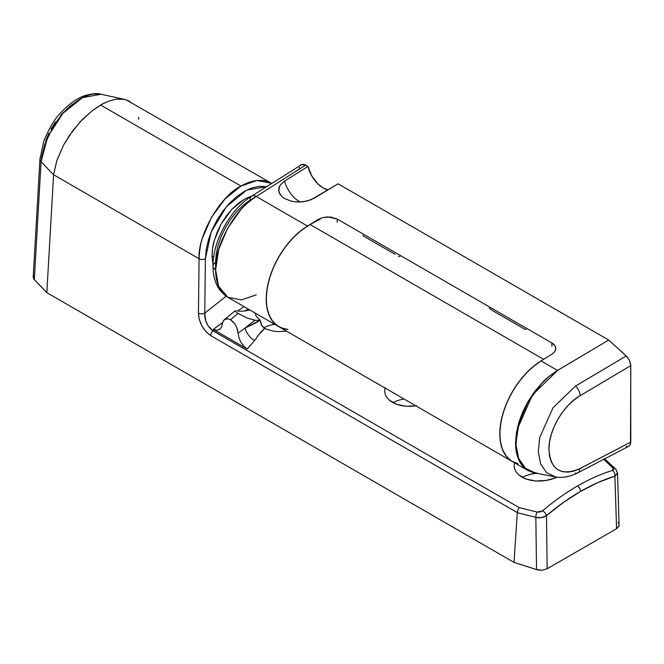 <?xml version="1.0" encoding="UTF-8"?>
<svg xmlns="http://www.w3.org/2000/svg" width="664" height="664" viewBox="0 0 664 664"><rect width="100%" height="100%" fill="white"/><g stroke="black" fill="none" stroke-linecap="round" stroke-linejoin="round"><path stroke-width="1" d="M222.639 322.513L214.414 328.514L213.351 329.435L214.074 329.883L213.003 330.846L519.182 507.62L537.251 512.085L540.122 512.019L542.621 510.749C554.05 501.071 565.653 492.829 577.431 486.023C589.217 479.225 600.887 474.03 612.449 470.436C600.887 474.03 589.217 479.225 577.431 486.023A4.465 2.581 60 0 1 580.593 491.393C592.139 484.737 603.576 479.64 614.905 476.121A4.465 3.071 -107.2 0 0 612.449 470.436L613.793 469.398L613.694 468.709L603.402 458.998L613.279 468.186L612.449 470.436A4.465 3.071 72.8 0 1 614.905 476.121L597.832 482.579L580.593 491.393L563.404 502.457L546.472 515.629L547.178 568.757L542.106 570.218L537.84 569.961L514.011 562.391L46.837 292.675L33.723 278.913L33.2 277.286L33.598 275.643M263.633 327.892A26.784 15.463 180 0 1 274.614 324.281A26.784 15.463 0 0 0 263.633 327.892M392.93 402.683A26.784 15.463 180 0 1 404.036 399.006A26.784 15.463 0 0 0 392.93 402.683M522.344 477.399A26.784 15.463 180 0 1 535.956 473.382A26.784 15.463 0 0 0 522.344 477.399M255.217 313.358L256.163 316.247L260.172 320.139A69.189 39.948 -60 0 1 255.051 320.239A234.367 135.307 120 0 0 245.016 328.082L260.172 320.189L261.326 324.903L264.72 328.58L259.118 334.291L254.511 340.632C257.225 336.831 260.794 331.402 264.72 328.58L273.336 331.145L278.158 331.602L286.491 331.137L278.158 331.602L273.336 331.145L264.72 328.58L261.865 325.875L260.172 320.139L256.163 316.247L255.217 313.3M384.63 390.822L385.153 387.544L384.63 390.822L385.145 394.076L384.63 390.83M386.664 397.197L385.145 394.076L386.664 397.197L389.129 400.018L386.664 397.197M392.482 402.425L389.129 400.018L396.541 404.301L392.482 402.425M514.052 465.539L514.575 462.269L514.052 465.539L514.558 468.801L514.052 465.539M516.077 471.913L514.558 468.801L516.077 471.913L518.551 474.735L516.077 471.913M521.896 477.142L518.551 474.735L525.954 479.018L521.896 477.142M223.22 321.077L225.013 319.218L227.553 318.728L230.491 319.733A245.522 141.756 -60 0 1 238.119 313.425L247.249 318.131L255.051 320.239A234.367 135.307 -60 0 0 245.016 328.082L238.094 333.104L238.899 337.661L240.866 342.226L243.754 346.201L247.207 349.015L254.511 340.632C249.656 337.37 246.485 333.187 245.016 328.082C250.477 325.335 255.499 323.509 260.172 320.189L260.172 320.139A69.189 39.948 -60 0 1 255.051 320.239L247.249 318.131L238.119 313.425A245.522 141.756 120 0 0 230.491 319.733L233.388 322.106L235.811 325.451L237.438 329.294L238.094 333.104L236.741 327.352L234.691 323.692L230.491 319.733L227.553 318.728L224.009 319.99L222.664 322.43L221.411 327.344L219.419 329.527L216.63 330.274L213.351 329.435L247.199 349.015L243.754 346.201L240.866 342.226L238.899 337.661L238.094 333.104L245.016 328.082C246.485 333.187 249.656 337.37 254.511 340.632L247.207 349.015L214.074 329.883L213.003 330.846L207.89 325.559L205.682 320.671L204.761 313.159L226.133 296.194L204.761 313.159A4.465 2.449 -179.3 0 1 198.445 313.109L199.075 258.736L53.585 174.74L46.837 292.675L514.011 562.391L517.314 512.608L210.687 335.586L205.84 331.568L201.856 325.866L199.291 319.401L198.445 313.109C198.951 322.629 203.035 330.116 210.687 335.586L517.314 512.608L517.82 509.985L519.182 507.62L213.003 330.846A4.465 2.581 120 0 0 210.687 335.586A4.465 2.581 -60 0 1 213.003 330.846C207.301 326.555 204.553 320.654 204.761 313.159L205.383 258.786L204.761 313.159A4.465 2.449 0.7 0 1 198.445 313.109L199.075 258.736C199.499 250.237 200.619 243.373 202.429 238.144L211.534 217.194L225.046 198.951L240.999 186.078C246.468 182.924 251.814 181.056 257.051 180.475C262.014 179.911 266.621 180.732 270.854 182.949L271.418 183.264M244.053 306.643L237.646 311.018L244.053 306.643M271.676 183.413L126.143 99.816L121.454 98.928L116.25 99.168L108.713 101.169L100.555 104.995L240.999 186.078L100.555 104.995L92.362 110.597L82.211 119.636L72.907 130.559L63.536 145.15L56.689 161.02L53.585 174.74L199.075 258.736A4.465 2.449 0.7 0 0 205.383 258.786A4.465 2.449 -179.3 0 1 199.075 258.736C197.606 235.263 220.29 195.955 240.999 186.078L256.777 180.5L271.36 183.231M244.269 199.266L252.088 195.863L244.269 199.266L231.753 209.434L237.878 203.699L244.269 199.266M221.228 223.876L231.753 209.434L226.133 216.248L221.228 223.876L214.298 240.385L217.228 232.026L221.228 223.876M212.015 256.462C212.223 249.606 212.978 244.252 214.298 240.385L212.538 248.635L212.015 256.462L213.028 264.737L212.015 256.462M266.579 186.659L259.018 186.293L251.714 187.978L244.153 191.481L236.616 196.693L229.387 203.4L222.731 211.368L216.887 220.299L212.073 229.868L208.471 239.712L206.213 249.473L205.383 258.786L211.177 232.018L226.374 206.761L246.742 190.087L266.579 186.659M618.059 522.551L618.657 523.307M619.031 524.112L618.782 526.577L616.574 528.693L547.178 568.757L616.574 528.693L614.905 476.121L616.574 528.693L619.097 525.764L617.537 473.009L615.553 468.892L605.377 459.529M45.758 140.71L48.953 133.016M50.912 129.223L55.461 121.935M60.69 115.27L63.503 112.266M401.18 405.588L396.541 404.301L406.185 406.252L401.18 405.588M411.423 406.293L406.185 406.252L416.635 405.745L411.423 406.293M530.602 480.304L525.954 479.018L535.607 480.968L530.602 480.304M540.845 481.018L535.607 480.968L546.049 480.47L540.845 481.018M551.078 479.375L546.049 480.47L555.718 477.806L551.078 479.375M557.154 477.184L555.718 477.806L557.154 477.184M244.227 311.042L248.394 309.142L244.219 311.042M222.498 322.629L213.351 329.435L216.605 330.274L219.377 329.56L221.411 327.344L222.664 322.43M244.468 311.018L249.921 310.03L244.468 311.018A69.189 39.948 -60 0 1 239.264 311.125A69.189 39.948 120 0 0 244.468 311.018M236.442 310.943L239.264 311.125L236.442 310.943M234.915 311.009L235.479 310.926L234.84 311.25L235.346 311.715L234.84 311.25M236.45 312.429L238.119 313.425L236.45 312.429M224.009 319.99L234.857 311.042M219.377 329.56L220.431 328.713M53.585 174.74L46.837 292.675L34.321 279.668L41.068 161.734L53.585 174.74L41.068 161.734L41.508 157.451L44.861 143.955L53.593 125.828L61.536 114.889L65.985 110.025L70.616 105.709L80.228 98.861C85.722 95.906 90.387 94.28 94.222 93.981L100.505 94.147L124.392 99.343L116.25 99.168L108.713 101.169L102.605 103.874L92.362 110.597L80.269 121.678L69.546 135.273L63.536 145.15L56.921 160.298L53.585 174.74M138.718 119.171L138.527 117.221M132.493 103.642L128.916 100.994L124.392 99.343M536.529 569.621L514.011 562.391L517.306 512.699L535.84 517.372L536.529 569.621L542.106 570.218L547.178 568.757L546.472 515.629L541.417 517.605L535.84 517.372L536.529 569.621M617.395 472.27L617.445 473.714L614.905 476.121L617.537 472.992M33.283 276.456L34.321 279.668L41.068 161.734A8.931 5.171 -176.7 0 1 39.956 159.011L33.2 276.996M39.956 158.995A8.931 5.171 3.3 0 0 41.068 161.734L47.717 136.809L62.964 113.245L82.552 97.625L101.052 94.263M519.157 507.661L517.879 509.836L517.306 512.699L535.84 517.372A4.465 1.942 -75.6 0 1 537.251 512.085L519.182 507.62M542.621 510.749L537.251 512.085A4.465 1.942 104.4 0 0 535.84 517.372C539.732 518.26 543.276 517.679 546.472 515.629A4.465 1.959 -130.3 0 0 542.621 510.749A4.465 1.959 49.7 0 1 546.472 515.629C557.669 506.142 569.04 498.066 580.593 491.393A4.465 2.581 -120 0 0 577.431 486.023C565.653 492.829 554.05 501.071 542.621 510.749M615.553 468.884A4.465 3.353 132.8 0 0 613.279 468.186A4.465 3.353 -47.2 0 1 615.553 468.884A4.465 3.353 -47.2 0 1 616.424 470.851M256.271 294.849L241.497 299.896L227.943 297.339L218.589 286.242L215.626 269.841A8.931 5.154 180 0 1 213.003 266.198A8.931 5.154 180 0 1 215.509 262.62L216.173 254.212L218.124 245.323L221.286 236.293L225.561 227.445L230.781 219.103L236.749 211.592L243.248 205.168L250.046 200.071A8.931 5.08 57.6 0 1 251.681 196.121A8.931 5.08 57.6 0 1 256.271 196.486L307.474 226.05L318.297 219.402L322.646 217.593L330.382 216.995L337.237 219.054L551.884 342.981L554.789 345.512L555.552 346.998L555.552 350.111L554.789 351.621L551.884 354.261L541.06 360.909L557.544 370.429L608.705 340.059L338.092 183.82L310.984 199.781L303.473 201.732L295.364 201.848L291.479 201.209L284.74 198.644L282.159 196.818L279.519 193.539L278.614 190.012L280.133 185.239L284.565 181.123A22.319 12.89 -120 0 0 299.364 201.549A22.319 12.89 -60 0 1 298.493 202.022A22.319 12.89 120 0 0 299.364 201.549A22.319 12.89 -120 0 0 300.186 202.005A22.319 12.89 60 0 1 299.364 201.549A22.319 12.89 60 0 1 284.565 181.123L307.98 166.432L305.672 165.104L256.271 196.486C249.349 201.233 244.128 205.724 240.617 209.973L227.453 228.574L218.688 249.548L215.626 269.841C215.617 276.158 216.638 281.702 218.688 286.483C220.622 291.031 223.544 294.55 227.453 297.04L227.918 297.323C215.41 289.479 213.061 276.357 213.003 266.198A8.931 5.154 0 0 0 215.626 269.841C213.874 247.016 235.861 207.342 256.271 196.486A8.931 5.08 -122.4 0 0 251.689 196.121L302.161 164.307L304.444 164.531L307.98 166.432L311.806 175.985L318.122 184.144L323.036 187.887L328.082 189.838A22.319 12.89 -120 0 1 307.98 166.432L284.565 181.123L280.133 185.239L278.98 187.588L279.029 192.419L282.159 196.818L284.74 198.644L291.479 201.209L295.364 201.848L299.414 202.022L307.374 200.976L314.155 198.212L338.092 183.82L608.705 340.059L627.173 356.917L629.522 360.477L630.717 364.378L630.8 442.083L630.078 445.054L628.849 446.225M627.181 446.59L626.227 446.449M299.364 168.747L299.481 167.394M300.427 165.311L301.207 164.664L305.672 165.104L256.271 196.486L307.474 226.05L299.356 231.943L291.587 239.405L284.458 248.162L278.224 257.881L273.12 268.223L269.335 278.789L267.003 289.189L266.214 299.049L267.003 308.005L269.335 315.724L273.12 321.916L278.224 326.356L284.458 328.887M555.378 476.893L546.514 472.594L540.62 463.962L538.28 451.852L539.732 437.476L553.062 407.671L575.514 386.058L626.227 355.954L608.705 340.059L557.544 370.429L549.286 376.239L541.384 383.626L534.122 392.308L527.78 401.969L522.585 412.253L518.733 422.777L516.368 433.16L515.563 443.012L516.368 451.976L518.733 459.712L522.585 465.945L527.78 470.436L534.122 473.025L538.604 473.639L527.78 470.436C523.747 467.871 520.734 464.294 518.733 459.712C516.617 454.89 515.563 449.32 515.563 443.012L518.733 422.777L527.78 401.969L541.384 383.626C545.011 379.434 550.398 375.044 557.544 370.429L541.06 360.909A60.266 34.794 120 0 0 502.789 414.079A60.266 34.794 120 0 0 512.284 461.497A60.266 34.794 -60 0 1 503.295 412.377A60.266 34.794 -60 0 1 543.7 359.382M282.266 328.257L287.935 329.402A60.266 34.794 -60 0 1 278.697 326.638A60.266 34.794 -60 0 1 269.202 279.22A60.266 34.794 -60 0 1 307.474 226.05L318.297 219.402L322.646 217.593L327.767 216.896L337.237 219.054L551.884 342.981C554.374 344.4 555.677 346.259 555.809 348.55L554.789 351.621L551.884 354.261L541.06 360.909L532.943 366.802L525.174 374.264L518.044 383.02L511.811 392.748L506.707 403.081L502.922 413.647L500.59 424.047L499.801 433.916L500.59 442.863L502.922 450.582L506.707 456.774L511.811 461.214L518.044 463.746M577.713 472.892C569.397 476.91 561.96 478.246 555.394 476.901L546.522 472.602L540.62 463.97L538.28 451.86L539.732 437.485L553.062 407.671L575.514 386.058L626.227 355.954L629.522 360.477L630.8 365.598L580.187 395.644A8.931 4.914 -120.6 0 0 575.514 386.058A8.931 4.914 59.4 0 1 580.187 395.644C563.371 405.057 548.605 430.455 548.92 449.287C550.564 469.946 560.856 476.412 579.805 468.668A8.931 5.237 -117.4 0 1 577.738 472.876L628.841 446.233L630.476 444.208L630.8 365.598L579.298 396.184L573.198 400.633L568.193 405.355L562.815 411.755L558.084 418.901L554.224 426.487L551.336 434.297L549.551 441.967L548.92 449.287L549.485 455.936L551.195 461.696L554.025 466.352L557.826 469.705L562.516 471.672L567.853 472.154L573.704 471.141L578.261 469.423L630.8 442.083L579.805 468.668A8.931 5.237 62.6 0 1 577.738 472.876A8.931 5.237 62.6 0 1 575.099 473.108M337.237 222.307L337.237 219.054M318.297 220.083L318.297 219.402L318.297 220.083M551.884 346.226L551.884 342.981M536.097 473.15L528.029 470.154C524.145 467.73 521.165 464.153 519.074 459.422C516.99 454.691 515.945 449.146 515.945 442.797L519.082 422.677L528.029 401.969L541.509 383.667L547.592 377.766M557.544 370.429L532.387 395.047L517.538 428.687L515.986 444.872L518.675 458.475L525.357 468.17L535.367 473.009L555.394 476.901M213.659 257.184L212.015 256.196L213.659 257.184M395.18 254.378L363.615 236.152L362.959 235.255L363.615 236.152L395.18 254.378M489.227 308.154L493.037 310.868L489.227 308.113M276.39 325.086L271.709 320.04L268.397 313.325L266.571 305.174L266.305 295.887L267.6 285.81L270.414 275.319L274.647 264.803L280.142 254.627L286.69 245.19L294.052 236.832L301.954 229.86L310.113 224.523L320.372 218.962L310.113 224.523L543.625 359.34L310.113 224.523A60.266 34.794 120 0 0 269.708 277.519A60.266 34.794 120 0 0 278.697 326.638L227.918 297.323M526.178 329.485L524.601 329.095L493.037 310.868L524.601 329.095L526.178 329.485M399.919 256.594L398.334 256.196L399.919 256.594M541.226 360.809L535.541 364.719L527.631 371.691L520.269 380.049L513.729 389.494L508.234 399.662L504.001 410.186L501.187 420.677L499.884 430.745L500.158 440.033L501.976 448.183L505.296 454.906L509.977 459.944M39.956 159.011L43.766 141.299C49.194 128.036 55.012 118.35 61.221 112.241C69.853 103.26 77.854 97.683 85.249 95.508C92.661 93.491 97.957 93.085 101.127 94.28M605.02 459.264L604.464 458.94M278.697 326.638L528.262 470.726M213.003 266.198C212.688 241.181 230.283 209.343 251.681 196.121"/></g></svg>
